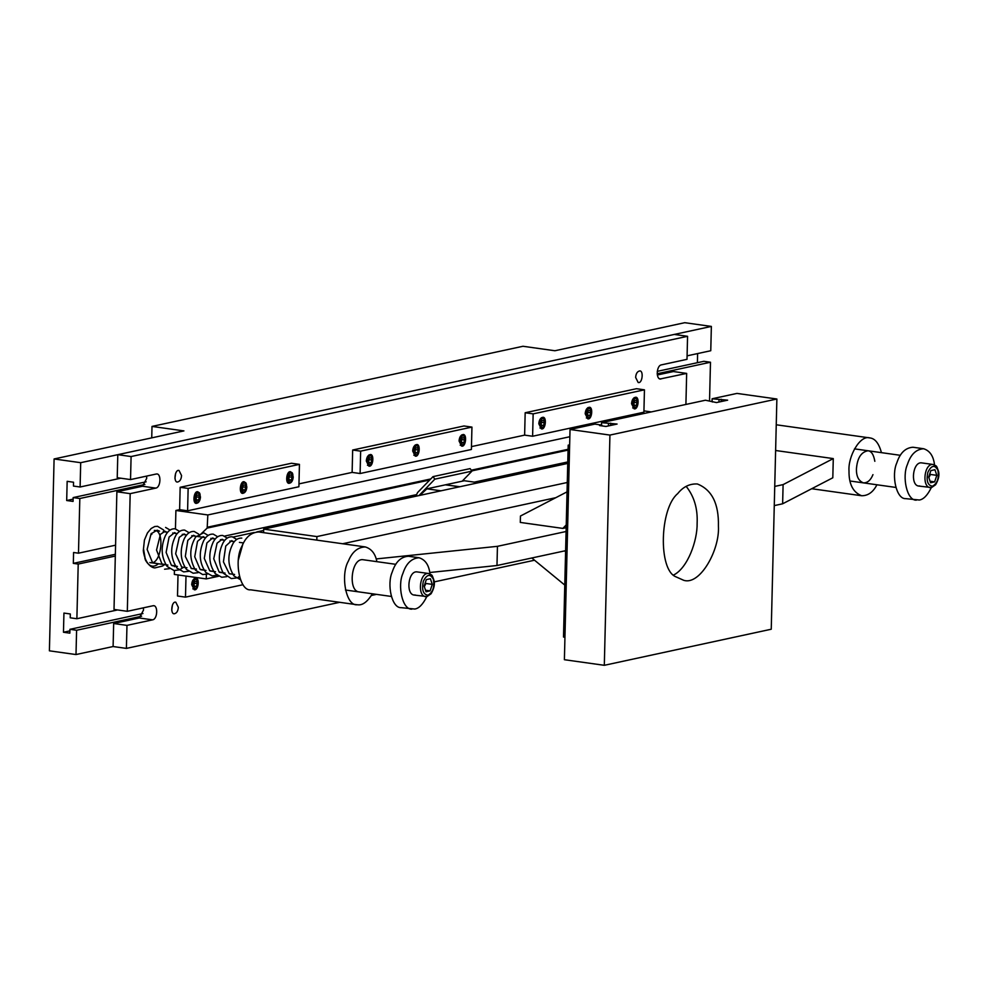 <?xml version="1.0" encoding="UTF-8"?>
<svg xmlns="http://www.w3.org/2000/svg" width="988" height="988" viewBox="0 0 988 988"><rect width="100%" height="100%" fill="white"/><g stroke="black" fill="none" stroke-linecap="round" stroke-linejoin="round"><path stroke-width="1.48" d="M687.092 355.841L710.767 350.728L711.36 326.423L684.758 322.693L554.91 350.752L522.985 346.269L152.004 426.421L183.929 430.904L54.093 458.963L80.695 462.693L80.102 486.998L120.795 478.204M151.732 437.869L152.004 426.421M80.102 486.998L73.445 486.059L73.544 482.23L67.159 481.329L66.69 500.521L73.075 501.41L73.161 497.582L79.818 498.508L78.484 553.194L73.581 552.502L73.322 563.37L78.213 564.062L76.879 618.735L70.234 617.809L70.321 613.968L63.936 613.079L63.467 632.258L69.852 633.16L69.95 629.319L76.595 630.258L76.002 654.55L49.4 650.82L54.093 458.963M709.545 400.795L710.483 362.238L703.839 361.312L657.267 371.365M697.392 362.695L697.614 353.568M80.695 462.693L711.36 326.423M66.69 500.521L73.124 499.125M73.161 497.582L146.15 481.811M79.818 498.508L144.865 484.453M657.168 373.76L710.483 362.238M78.484 553.194L115.584 545.178M73.322 563.37L115.361 554.293M78.213 564.062L115.312 556.046M76.879 618.735L117.584 609.942M63.467 632.258L69.913 630.863M69.95 629.319L142.939 613.548M76.595 630.258L141.642 616.203M76.002 654.55L113.101 646.535L113.669 623.514L139.259 617.982L152.56 619.846L126.97 625.379L113.669 623.514M673.73 574.954C687.784 567.902 697.516 540.498 697.133 523.158C697.787 508.585 694.132 496.322 686.166 486.368M718.412 526.147C719.931 549.699 700.134 585.476 683.832 580.351L675.669 576.708C658.181 569.52 659.675 508.474 677.694 493.63C683.091 486.825 689.636 483.601 697.343 483.972C711.903 489.715 718.931 503.781 718.412 526.147M601.803 425.075L599.568 425.556L605.953 426.458L617.092 424.05L601.556 422.666L705.432 400.226L716.51 402.573L727.637 400.165L712.113 398.781L736.974 393.409L776.877 399.004L609.929 435.078L570.027 429.484L594.887 424.111L601.803 425.075L601.778 425.865M570.027 429.484L564.395 659.712L604.31 665.307L771.245 629.233L776.877 399.004M609.929 435.078L604.31 665.307M712.113 398.781L712.052 401.153M719.029 399.745L718.968 402.042M721.252 399.263L721.203 401.56M712.348 401.19L712.336 401.98M601.556 422.666L601.507 425.038M608.472 423.63L608.423 425.927M610.708 423.16L610.646 425.445M657.316 374.995L673.359 371.537L686.66 373.402L685.907 404.438M117.794 454.678L131.095 456.542L130.527 479.575L117.226 477.698L117.794 454.678L674.261 334.438L687.562 336.303L687.006 359.336L661.404 364.868C656.155 365.609 655.797 380.454 661.058 378.935L659.465 378.713M146.57 476.105L146.73 478.328L142.482 486.244L155.783 488.109C161.044 487.356 161.402 472.511 156.129 474.042L130.527 479.575M155.783 488.109L130.181 493.642L127.316 611.313L114.015 609.448L116.88 491.777L142.482 486.244M143.359 607.842L143.519 610.065L139.259 617.982M151.831 534.409L151.349 533.409M154.313 530.433C165.515 529.58 161.402 566.532 149.805 562.555L165.935 564.815M145.545 559.69L144.878 558.628M143.593 549.266L145.421 560.035C149.151 566.717 153.498 567.952 158.438 563.765M339.724 602.31L126.402 648.4L126.97 625.379M534.52 560.221L434.226 581.895M376.49 594.368L371.426 595.468M686.66 373.402L660.243 378.96M131.095 456.542L687.562 336.303M156.944 474.005L156.129 474.042M127.316 611.313L152.905 605.78C158.179 604.261 157.821 619.106 152.56 619.846M153.733 605.743L152.905 605.78M178.334 607.287C178.025 611.177 176.642 613.338 174.184 613.795C170.146 614.104 171.628 600.79 175.802 602.223L178.334 607.287M181.557 475.549C181.236 479.427 179.853 481.601 177.408 482.045C173.369 482.354 174.851 469.053 179.026 470.486L181.557 475.549M635.642 377.428C635.951 373.538 637.334 371.377 639.792 370.92C643.818 370.611 642.336 383.924 638.162 382.492L635.642 377.428M171.727 610.078L172.418 605.113M130.181 493.642L116.88 491.777M175.642 473.363L174.938 478.34M113.101 646.535L126.402 648.4M872.96 474.635C870.724 480.168 867.55 482.922 863.45 482.885C858.658 481.02 856.324 476.426 856.423 469.115C857.226 458.148 861.079 452.035 867.958 450.763C871.391 451.084 873.676 454.604 874.837 461.31M876.924 484.775C873.145 492.135 868.057 495.791 861.647 495.741C853.027 492.37 848.816 484.108 849.001 470.943C847.902 456.678 859.931 434.745 869.761 437.906C875.035 438.437 878.925 443.353 881.432 452.652M359.533 591.948L358.916 591.898C347.739 590.738 351.308 557.244 363.448 559.776M372.39 593.788C367.61 601.556 362.88 605.236 358.224 604.841L357.113 604.755C345.985 606.262 340.23 575.053 348.394 561.073C352.16 551.922 357.78 547.204 365.264 546.932C371.463 548.797 375.341 553.7 376.897 561.666M258.844 531.989C251.36 532.273 245.74 536.978 241.974 546.142C233.823 560.122 239.565 591.318 250.693 589.824L357.113 604.755M157.561 526.295L154.708 526.53L151.139 528.518L147.434 532.952L144.433 540.028L143.297 550.637C145.211 565.21 152.905 568.174 155.054 567.878L162.662 565.988L164.465 564.617M158.389 563.765L152.56 562.703L147.126 549.439L151.09 533.767L157.154 530.173L159.55 531.161M429.755 572.509L496.976 565.519L565.605 550.687M566.075 531.507L497.446 546.327L496.976 565.519M497.446 546.327L376.181 558.936M774.271 505.609L782.632 503.794L832.81 477.784L833.279 458.593L783.101 484.614L782.632 503.794M783.101 484.614L774.74 486.417M775.617 450.503L833.279 458.593M175.456 528.815L175.901 510.475L207.826 514.958L207.171 528.086L199.564 535.348M206.381 574.386L206.27 578.919L174.345 574.436L174.431 570.595M174.53 566.68L174.543 566.025M218.607 576.251L206.27 578.919M207.826 514.958L569.854 436.733M651.302 411.922L643.929 410.885M175.901 510.475L179.618 509.672L187.597 510.796L188.14 488.418L299.438 464.372L298.895 486.751L187.597 510.796M298.956 483.885L352.123 472.4L352.667 450.022L360.645 451.146L471.943 427.088L471.4 449.478L360.101 473.524L360.645 451.146M471.461 446.613L524.628 435.128L525.171 412.749L533.149 413.873L644.448 389.815L643.904 412.206L532.606 436.251L533.149 413.873M934.66 466.324C933.882 456.691 930.202 450.824 923.619 448.737L912.949 447.243C905.428 447.762 900.031 452.986 896.795 462.927C891.238 475.154 896.215 499.323 905.724 498.644L919.359 500.014C923.558 499.385 927.547 495.235 931.314 487.59M923.619 448.737C916.074 449.256 910.677 454.48 907.441 464.422C901.871 476.648 906.861 500.817 916.37 500.138M419.048 557.751L408.402 556.256C400.893 556.775 395.496 562.011 392.261 571.953C386.703 584.167 391.68 608.336 401.19 607.657L414.812 609.04C419.023 608.398 423.012 604.248 426.779 596.616M429.978 574.003C429.002 565.148 425.371 559.739 419.085 557.763C411.527 558.269 406.142 563.493 402.906 573.435C397.337 585.662 402.326 609.831 411.835 609.151M415.158 594.961L413.824 595.023C405.636 593.665 408.328 570.558 417.06 571.891L428.557 573.497C419.838 572.163 417.134 595.245 425.297 596.629L426.655 596.579M430.101 590.886L426.026 591.763L424.148 586.131L426.322 579.61L430.398 578.733L432.287 584.365L430.101 590.886L425.519 590.244M424.334 586.711L425.902 583.476L432.287 584.365M425.902 583.476L425.346 582.525M919.692 485.948L918.358 486.01C910.17 484.639 912.875 461.532 921.606 462.878L933.092 464.484C924.373 463.15 921.668 486.22 929.832 487.615L931.19 487.566M934.636 481.872L930.56 482.749L928.683 477.105L930.857 470.597L934.932 469.72L936.822 475.351L934.636 481.872L930.054 481.218M928.881 477.698L930.437 474.45L936.822 475.351M930.437 474.45L929.893 473.499M564.951 637.223L563.506 637.025L568.186 445.168L569.656 444.847M569.631 445.366L568.186 445.168M564.766 585.069L531.816 557.985M564.766 550.872L565.581 552.008M566.173 527.691L562.864 528.407L520.293 522.43L520.441 516.032L567.05 491.851M566.235 524.912L562.864 528.407M631.567 403.734C631.875 399.844 633.259 397.682 635.716 397.238C639.742 396.929 638.273 410.23 634.086 408.797L631.567 403.734M538.818 423.778C539.127 419.888 540.51 417.714 542.968 417.269C547.006 416.961 545.524 430.274 541.35 428.841L538.818 423.778M585.192 413.762C585.501 409.872 586.884 407.698 589.342 407.254C593.368 406.945 591.898 420.246 587.712 418.813L585.192 413.762M524.628 435.128L532.606 436.251M525.171 412.749L636.47 388.704L644.448 389.815M459.062 441.006C459.371 437.128 460.754 434.955 463.211 434.51C467.238 434.201 465.756 447.502 461.581 446.07L459.062 441.006M366.313 461.05C366.622 457.16 368.005 454.999 370.463 454.542C374.489 454.233 373.019 467.546 368.833 466.114L366.313 461.05M412.688 451.034C412.996 447.144 414.38 444.971 416.837 444.526C420.863 444.217 419.394 457.53 415.207 456.086L412.688 451.034M352.123 472.4L360.101 473.524M352.667 450.022L463.965 425.976L471.943 427.088M200.478 496.878C200.169 500.768 198.786 502.941 196.328 503.386C192.302 503.695 193.772 490.381 197.958 491.814L200.478 496.878M293.226 476.846C292.917 480.724 291.534 482.897 289.076 483.342C285.038 483.651 286.52 470.35 290.694 471.782L293.226 476.846M246.852 486.862C246.543 490.752 245.16 492.913 242.702 493.37C238.676 493.679 240.146 480.366 244.332 481.798L246.852 486.862M179.618 509.672L180.162 487.294L291.46 463.249L299.438 464.372M180.162 487.294L188.14 488.418M191.697 584.661C192.005 580.771 193.389 578.598 195.846 578.153C199.872 577.844 198.403 591.157 194.216 589.725L191.697 584.661M240.393 579.66L238.33 577.017M178.013 574.954L177.507 596.011L185.485 597.135L186.003 576.066M243.048 584.698L185.485 597.135M196.365 586.39L194.648 586.761L193.846 584.377L194.772 581.636L196.489 581.265L197.279 583.649L196.365 586.39L193.697 586.008M193.944 584.674L194.624 583.266L197.279 583.649M636.223 405.463L634.518 405.833L633.716 403.462L634.642 400.72L636.358 400.35L637.149 402.721L636.223 405.463L633.567 405.092M633.814 403.746L634.481 402.351L637.149 402.721M589.861 415.479L588.144 415.849L587.354 413.478L588.268 410.736L589.984 410.366L590.775 412.737L589.861 415.479L587.193 415.108M587.44 413.774L588.119 412.367L590.775 412.737M543.486 425.507L541.77 425.877L540.979 423.494L541.893 420.752L543.61 420.382L544.4 422.765L543.486 425.507L540.819 425.124M541.078 423.79L541.745 422.382L544.4 422.765M463.718 442.735L462.014 443.106L461.211 440.734L462.137 437.993L463.841 437.622L464.644 439.993L463.718 442.735L461.063 442.365M461.31 441.019L461.976 439.623L464.644 439.993M417.344 452.751L415.639 453.122L414.837 450.75L415.763 448.009L417.479 447.638L418.27 450.009L417.344 452.751L414.688 452.381M414.935 451.047L415.602 449.639L418.27 450.009M370.982 462.779L369.265 463.15L368.462 460.779L369.389 458.024L371.105 457.666L371.896 460.038L370.982 462.779L368.314 462.409M368.561 461.063L369.24 459.655L371.896 460.038M291.213 480.007L289.496 480.378L288.706 478.007L289.632 475.265L291.337 474.895L292.139 477.266L291.213 480.007L288.558 479.637M288.805 478.303L289.472 476.895L292.139 477.266M244.839 490.036L243.134 490.406L242.332 488.023L243.258 485.281L244.962 484.91L245.765 487.282L244.839 490.036L242.184 489.653M242.431 488.319L243.097 486.911L245.765 487.282M198.465 500.052L196.76 500.422L195.957 498.051L196.884 495.309L198.6 494.939L199.391 497.31L198.465 500.052L195.809 499.681M196.056 498.335L196.723 496.939L199.391 497.31M415.899 496.235L417.529 492.604L433.016 476.624L434.844 479.155L419.011 495.556M462.186 481.193L471.943 471.14L470.115 468.608L433.016 476.624M471.943 471.14L434.844 479.155M419.888 495.371L426.878 488.825L440.994 490.814M459.544 486.8L445.427 484.824L426.878 488.825M445.674 484.849L459.914 486.726M478.464 482.712L464.348 480.736L445.798 484.738M316.815 540.127L316.901 536.583L263.697 529.123L567.742 463.421M263.611 532.668L263.697 529.123M567.273 482.49L316.901 536.583M555.799 497.693L342.626 543.758M220.657 539.732L222.448 539.349M233.279 537.015L254.101 532.507M256.794 531.927L263.66 530.445M212.815 538.633L213.816 538.423M224.721 536.064L416.257 494.679M474.326 482.132L567.779 461.939M207.171 528.086L429.755 479.983M471.782 470.906L568.063 450.096M207.529 527.197L430.756 478.958M471.264 470.202L568.088 449.293M427.965 595.221C423.148 594.467 421.592 589.848 423.321 581.339C426.816 574.25 430.163 573.534 433.349 579.178C434.671 587.02 432.88 592.368 427.965 595.221M932.499 486.207C927.683 485.454 926.127 480.823 927.856 472.326C931.351 465.237 934.697 464.521 937.884 470.165C939.205 477.994 937.414 483.354 932.499 486.207M195.451 588.49C193.29 588.156 192.598 586.069 193.376 582.265C196.612 573.929 200.848 586.6 195.451 588.49M192.821 588.873L195.056 589.046C197.304 590.898 200.107 577.572 195.76 578.795C191.524 581.623 191.03 585.044 194.303 589.083L196.637 587.761M238.701 576.794L240.096 578.857M635.321 407.562C633.16 407.229 632.468 405.154 633.234 401.338C636.482 393.014 640.718 405.673 635.321 407.562M635.63 397.88C631.381 400.696 630.9 404.117 634.173 408.155L636.507 406.834M588.947 417.591C586.786 417.245 586.094 415.17 586.872 411.354C590.108 403.03 594.344 415.701 588.947 417.591M586.329 417.961L588.552 418.146C590.799 419.986 593.603 406.661 589.256 407.896C585.019 410.712 584.526 414.145 587.798 418.171L590.132 416.862M542.585 427.606C540.411 427.273 539.72 425.186 540.498 421.382C543.733 413.046 547.97 425.717 542.585 427.606M539.954 427.989L542.19 428.162C544.425 430.015 547.241 416.689 542.881 417.912C538.645 420.74 538.164 424.161 541.424 428.199L543.758 426.878M462.816 444.835C460.655 444.501 459.963 442.426 460.729 438.61C463.977 430.286 468.213 442.945 462.816 444.835M460.186 445.218L462.421 445.403C464.669 447.243 467.472 433.917 463.113 435.152C458.877 437.968 458.395 441.401 461.668 445.427L463.99 444.118M416.442 454.863C414.281 454.517 413.589 452.442 414.355 448.626C417.603 440.302 421.839 452.973 416.442 454.863M413.811 455.246L416.047 455.419C418.295 457.259 421.098 443.945 416.738 445.168C412.502 447.984 412.021 451.417 415.293 455.443L417.628 454.134M370.068 464.879C367.906 464.545 367.215 462.47 367.993 458.654C371.229 450.33 375.465 462.989 370.068 464.879M367.437 465.262L369.673 465.434C371.92 467.287 374.724 453.961 370.377 455.184C366.14 458.012 365.646 461.433 368.919 465.471L371.253 464.15M290.311 482.119C288.15 481.774 287.446 479.699 288.224 475.883C291.472 467.559 295.708 480.23 290.311 482.119M287.681 482.49L289.916 482.675C292.164 484.515 294.967 471.19 290.608 472.425C286.372 475.24 285.89 478.674 289.163 482.7L291.485 481.391M243.937 492.135C241.776 491.802 241.084 489.715 241.85 485.911C245.098 477.575 249.334 490.246 243.937 492.135M241.307 492.518L243.542 492.691C245.79 494.531 248.593 481.218 244.234 482.44C239.998 485.269 239.516 488.69 242.789 492.728L245.11 491.406M197.563 502.151C195.402 501.818 194.71 499.743 195.476 495.927C198.724 487.603 202.96 500.261 197.563 502.151M194.932 502.534L197.168 502.719C199.415 504.559 202.219 491.234 197.859 492.456C193.623 495.284 193.142 498.705 196.414 502.744L198.736 501.422M420.382 494.902L419.357 495.124M163.193 531.68L167.639 532.297M172.715 533.014L177.161 533.631M182.249 534.347L186.683 534.977M191.771 535.681L205.739 537.645M210.827 538.361L215.273 538.979M220.349 539.695L224.795 540.325M229.871 541.029L234.317 541.659M239.405 542.375L243.53 542.943M363.423 559.776L395.805 564.321M172.023 565.679L175.469 566.161M181.545 567.013L184.991 567.495M191.067 568.347L194.513 568.829M200.601 569.681L204.047 570.162M210.135 571.027L213.569 571.509M219.657 572.361L223.103 572.842M229.179 573.695L232.625 574.176M345.442 590.009L391.297 596.443M854.484 448.861L900.34 455.307M849.976 480.995L895.832 487.43M869.761 437.906L776.247 424.778M861.647 495.741L811.704 488.727M365.227 546.92L258.807 531.989M157.487 526.283L163.452 529.877L164.786 531.902M166.713 532.162L165.058 531.285L160.427 534.323L156.536 550.069L161.958 563.95L167.911 565.099M176.234 533.508L174.592 532.618L169.084 537.064L166.12 552.416L171.381 565.198L177.432 566.433M185.756 534.841L184.052 533.952L179.236 537.361L175.654 553.786L181.743 567.137L186.967 567.767M195.291 536.175L193.586 535.286L187.806 540.35L185.312 556.466L191.388 568.545L196.489 569.113M204.812 537.521L203.145 536.62L197.501 541.362L194.735 556.775L200.095 569.323L206.023 570.447M214.347 538.855L212.655 537.954L206.9 542.955L204.281 558.393L209.728 570.743L215.545 571.78M223.868 540.189L222.189 539.3L217.064 543.165L213.741 558.763L219.114 571.966L225.079 573.114M233.39 541.523L231.661 540.634L225.758 546.018L223.424 561.863L229.302 573.781L234.601 574.46M165.589 527.419L170.072 530.074M164.576 569.212L169.504 568.668M179.594 531.408L175.111 528.765C171.122 528.555 167.898 530.852 165.416 535.657C160.587 546.722 161.143 556.973 167.096 566.396L174.098 570.545L179.594 569.792L183.521 567.285M189.116 532.742L184.633 530.099C181.113 529.864 178.149 531.692 175.765 535.57C170.01 546.957 170.381 557.775 176.877 568.026L183.62 571.891L188.56 571.336M198.65 534.076L194.154 531.433C189.968 531.248 186.633 533.767 184.138 538.991C179.594 550.217 180.359 560.344 186.411 569.384L193.154 573.225L198.082 572.682M208.172 535.422L203.689 532.767L195.748 536.879C189.202 547.846 189.128 558.949 195.501 570.2L202.688 574.559L207.616 574.016M217.706 536.756L213.223 534.113C209.308 533.903 206.109 536.126 203.639 540.782C198.526 552.403 199.243 562.95 205.8 572.423L212.21 575.905L217.138 575.349M227.228 538.09L222.745 535.447C218.867 535.237 215.693 537.423 213.235 541.992C208.073 553.539 208.74 564.086 215.236 573.645L221.732 577.239L226.672 576.683M236.75 539.423L232.266 536.78C228.623 536.558 225.597 538.497 223.189 542.597C218.002 552.934 218.064 563.148 223.362 573.238L231.254 578.573L236.194 578.029M241.788 538.114C238.417 537.88 235.539 539.572 233.193 543.178C227.203 554.466 227.45 565.371 233.909 575.905L240.788 579.907M242.752 544.462L238.38 559.875M413.824 595.023L427.026 596.567L431.064 593.776C433.967 588.749 434.967 584.365 434.065 580.623C431.534 573.349 432.497 575.634 428.557 573.497M918.358 486.01L931.561 487.553L935.599 484.762C938.501 479.736 939.502 475.351 938.6 471.597C936.068 464.335 937.032 466.62 933.092 464.484M194.266 578.585L195.76 578.795M239.195 578.845L240.133 578.98M632.691 407.945L634.926 408.13C637.174 409.971 639.977 396.645 635.617 397.88L634.135 397.67M587.761 407.686L589.256 407.896M541.387 417.702L542.881 417.912M461.631 434.942L463.113 435.152M415.256 444.958L416.738 445.168M368.882 454.974L370.377 455.184M289.126 472.215L290.608 472.425M242.752 482.23L244.234 482.44M196.377 492.259L197.859 492.456"/></g></svg>
